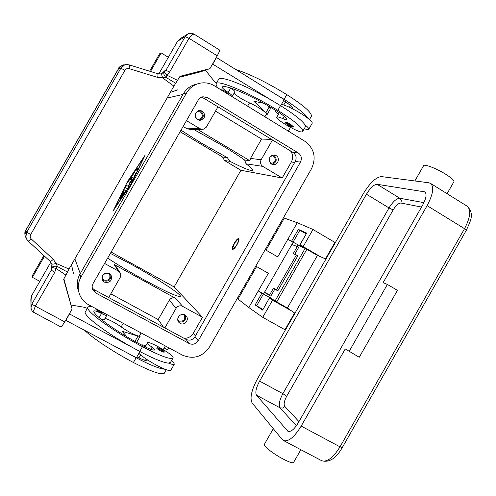 <?xml version="1.0" encoding="UTF-8"?>
<svg xmlns="http://www.w3.org/2000/svg" width="496" height="496" viewBox="0 0 496 496"><rect width="100%" height="100%" fill="white"/><g stroke="black" fill="none" stroke-linecap="round" stroke-linejoin="round"><path stroke-width="0.74" d="M236.846 244.59C234.682 248.05 233.306 249.271 232.711 248.26L234.447 243.282L237.9 239.227C239.066 239.221 238.712 241.013 236.846 244.59M232.971 249.358L232.742 248.378M237.014 244.689C235.048 247.932 233.56 249.476 232.556 249.333C231.923 248.533 232.5 246.487 234.279 243.189C236.239 239.952 237.727 238.409 238.743 238.551C239.376 239.332 238.799 241.378 237.014 244.689M238.012 239.19L238.979 238.892M290.582 150.976C293.049 154.461 293.303 158.137 291.338 162.006L282.181 178.002L240.92 170.277L224.502 160.512L222.549 156.996L180.098 131.725M111.129 252.049L174.127 286.924L240.92 170.277M174.127 286.924L202.48 317.266L193.304 333.293C191.121 336.747 188.027 338.415 184.01 338.297M127.379 181.741L145.241 154.981L131.347 183.787L113.398 210.515L127.379 181.741L114.781 208.463M114.626 208.376L131.192 183.706L144.014 157.114L127.522 181.815M39.841 281.331L32.395 277.338L32.345 275.633L43.859 255.558M149.618 71.201L159.607 53.791L161.15 52.892L168.342 57.3M288.424 130.925L291.512 133.089M150.493 71.467L161.15 52.892M124.167 189.683L125.922 190.762L120.559 199.076L124.465 192.777L123.938 192.436L120.137 198.766L123.69 192.274L123.169 191.94L119.728 198.456L124.167 189.683M138.049 168.869L136.822 171.021L135.544 170.543L136.766 168.423L138.055 168.876M134.013 172.546L135.916 173.296L134.683 175.454L132.878 174.691L127.218 183.018L134.013 172.546L134.298 172.707L128.073 181.883M128.29 186.397L129.586 182.881L131.992 179.936L130.56 179.254L131.775 177.128L133.66 177.977L130.045 183.117L127.46 188.784L125.091 187.395L126.3 185.287L128.576 186.558L126.585 185.448L125.37 187.556L127.46 188.784M124.428 189.844L120.534 197.334M123.169 191.94L123.69 192.274M123.938 192.436L124.75 192.938L121.353 198.047M138.068 168.944L137.051 168.584L135.817 170.649M135.929 173.358L134.298 172.707M129.586 182.881L129.871 183.043L128.576 186.558M133.672 178.021L132.06 177.289L130.826 179.378M131.992 179.936L132.283 180.098L129.871 183.043M32.395 277.338L44.535 256.178M168.646 347.721L167.487 349.748L164.17 347.975M71.486 264.765L73.489 273.55M71.691 265.391L71.424 264.876M177.996 89.757L170.32 92.405M215.518 111.11L261.578 139.047L271.572 139.413M163.426 327.155L158.205 319.573L110.8 293.849M164.858 327.93L176.099 308.295C177.81 305.883 179.992 305.238 182.64 306.361L202.48 317.266M180.122 323.373L178.765 322.239C175.454 318.525 180.687 312.368 184.927 314.979L186.167 315.971C189.677 319.616 184.456 326.015 180.122 323.373M178.182 321.309L178.833 321.737C184.053 322.679 186.254 320.534 185.436 315.301M115.773 266.061L114.099 264.467L175.572 298.319C173.036 297.247 170.953 297.86 169.322 300.161L158.205 319.573M108.698 297.526L120.106 277.605C121.024 275.85 120.968 274.152 119.945 272.496L118.29 270.99L104.588 263.457M104.414 282.131L102.48 280.172C101.575 274.747 103.856 272.54 109.325 273.569L111.116 275.28C112.282 280.804 110.05 283.086 104.414 282.131M102.151 279.397L103.757 280.817C108.835 281.92 111.172 279.905 110.763 274.778M110.366 253.375L132.06 264.74C157.127 278.541 182.485 295.058 180.265 296.441C177.624 297.042 165.385 291.412 143.555 279.57C129.772 271.938 117.8 264.796 107.632 258.143M261.578 139.047L250.486 158.416L249.86 160.729L197.489 129.375M272.478 139.965L261.144 159.755C259.935 162.446 260.474 164.653 262.781 166.377L282.181 178.002M271.349 164.009C267.784 159.464 268.77 156.463 274.313 155.006L276.148 155.632C280.525 157.995 277.859 165.59 273.005 164.604L271.349 164.009M272.031 164.35C276.793 162.304 277.462 159.328 274.046 155.422L273.203 155.019M249.86 160.729L244.627 160.016L246.028 163.81C250.554 167.214 252.731 169.334 252.563 170.171C251.422 171.362 243.896 168.423 229.977 161.349L227.342 157.647L222.549 156.996M217.973 106.826L206.274 127.218L204.011 129.028L202.225 129.344L199.857 128.669L186.453 120.633M197.551 119.629C193.942 115.574 194.612 112.505 199.553 110.416L202.442 111.092C206.082 115.314 205.319 118.389 200.167 120.317L197.551 119.629M199.535 120.292C203.93 117.936 204.402 114.923 200.942 111.253L198.698 110.577M177.754 319.443L179.261 320.993C184.084 321.544 185.727 319.548 184.19 314.985L183.7 314.52M196.893 119.158L198.673 119.517C202.845 117.943 203.459 115.438 200.502 112.015L198.171 111.47L196.286 112.152M195.294 114.142L195.573 117.372M270.469 163.32L271.076 163.463C275.677 162.384 276.526 159.948 273.618 156.166L271.43 155.645M102.176 276.396L102.629 278.485L104.191 280.054C108.76 280.841 110.583 278.994 109.653 274.505L108.258 273.141M106.448 272.992L103.056 274.809M227.342 157.647L201.667 143.257L180.978 130.188M183.018 126.629L187.401 128.793L190.092 129.419M193.583 129.394L220.832 144.677C230.566 150.517 238.495 155.632 244.627 160.016M170.99 92.225L170.395 92.275M106.225 314.216L106.783 315.357C106.318 315.642 104.551 315.034 101.494 313.528C97.135 311.383 94.612 310.515 93.911 310.936L93.862 311.085C92.944 314.762 116.796 331.954 141.577 345.067C149.011 348.936 153.388 350.573 154.715 349.971L154.721 349.965C154.938 349.593 154.045 348.682 152.055 347.237C149.116 345.117 147.61 343.685 147.517 342.934L147.591 342.724C148.651 340.578 173.172 354.566 173.135 357.3L172.943 358.124C170.116 359.612 159.954 355.812 142.451 346.716C112.108 330.689 83.973 309.857 88.052 307.142C88.623 306.485 90.08 306.373 92.417 306.807M103.168 312.579L103.125 313.267L99.777 311.99C97.204 310.546 95.871 309.585 95.79 309.095L96.125 308.797M164.102 352.284L160.952 351.143C158.156 349.568 156.699 348.502 156.593 347.944C157.914 347.87 155.459 346.518 160.158 348.663C163.42 350.48 164.728 351.695 164.089 352.315M171.467 360.704L174.059 363.345L174.214 364.331C173.681 364.827 171.777 364.424 168.516 363.128C163.426 362.712 153.834 358.825 139.742 351.453L130.795 346.543C103.466 331.173 82.051 314.321 85.492 311.612L87.891 307.427M138.917 353.326C140.821 355.266 144.051 357.697 148.608 360.604C154.616 364.362 160.084 367.238 165.013 369.247C168.287 370.524 170.202 370.896 170.76 370.369L170.853 370.214M170.531 362.34L168.516 363.128M104.296 319.697L104.265 319.746C103.918 320.025 102.573 319.629 100.223 318.568M139.45 335.842L139.407 335.916C138.942 337.168 127.05 331.291 121.173 326.889C115.134 322.735 109.765 319.883 105.071 318.345M164.474 372.918L164.269 373.277C161.262 375.094 150.976 371.504 133.412 362.502C113.72 352.154 93.205 338.563 84.574 330.299M138.923 357.858L140.622 354.9M165.013 369.247C159.867 368.937 150.238 365.112 136.127 357.771L127.174 352.861L136.388 357.74L139.928 351.552M136.89 356.86C143.487 360.133 147.374 361.429 148.546 360.747L148.608 360.604M141.397 344.968C142.005 344.689 143.48 344.974 145.812 345.836M139.729 335.358L140.114 336.331L137.969 336.114L122.097 331.26L127.007 336.84M136.282 342.178L136.902 341.942M130.795 346.543L69.508 313.956L65.832 320.373L127.174 352.861M71.12 305.046L83.551 307.136L87.364 308.338M231.434 96.261L232.376 96.156C232.413 95.573 231.012 94.339 228.179 92.448C224.142 89.764 222.14 87.984 222.177 87.122L222.289 86.992C225.134 84.084 252.123 95.716 275.894 110.503C282.968 114.973 286.558 117.967 286.663 119.499L286.663 119.511C286.434 119.914 285.188 119.635 282.925 118.662C279.595 117.236 277.58 116.696 276.867 117.037L276.712 117.223C275.299 119.4 299.739 133.449 302.169 131.862L302.814 131.223C302.783 127.844 294.444 120.881 277.803 110.348C248.719 92.231 216.399 78.821 215.934 84.022L217.347 87.625M221.352 90.08L221.433 89.85C221.917 89.646 223.423 90.291 225.965 91.785L228.718 94.085M293.316 126.573C292.621 127.429 292.367 127.274 288.157 125.073C285.752 123.541 284.952 122.63 285.758 122.338C286.31 122.115 287.971 122.816 290.737 124.434L293.291 126.61M264.907 116.777L266.433 114.105C267.325 112.989 256.289 105.654 249.494 102.883C242.835 99.82 237.683 96.627 234.019 93.291M279.304 112.697L276.774 117.118M305.207 127.044L304.928 124.8C302.089 120.472 293.948 114.086 280.507 105.629L271.765 100.397C244.733 84.611 219.244 74.958 218.488 79.565L215.934 84.022M234.856 91.834L234.887 91.779C234.93 91.183 233.535 89.931 230.708 88.034L230.615 87.978M304.197 128.811L307.818 129.636L308.779 129.22C308.965 128.458 307.681 126.988 304.928 124.8M275.683 110.372L275.528 110.583C275.354 111.247 276.322 112.462 278.423 114.241M281.499 104.327C284.158 104.935 287.897 106.46 292.721 108.897C298.995 112.152 304.228 115.419 308.419 118.699C311.159 120.906 312.424 122.407 312.226 123.2L312.127 123.374M285.721 101.903L283.737 104.966M311.24 116.504L311.457 116.12C311.612 112.418 303.397 105.251 286.812 94.618C266.681 82.336 249.649 73.954 235.724 69.477M308.419 118.699C305.641 114.272 297.538 107.818 284.109 99.336L275.373 94.097L284.214 99.584L280.686 105.741M283.669 100.533C289.8 104.588 292.851 107.328 292.814 108.76L292.721 108.897M271.765 100.397L212.561 64.034M205.437 70.165L213.534 80.358L216.467 83.092M124.93 70.308L120.838 68.231L118.687 68.367L25.786 230.256L26.803 232.103L25.86 236.79L26.641 239.153L24.899 235.03L25.829 230.373L118.817 68.336L122.357 65.199L126.536 64.567L129.189 64.883L126.554 64.567L124.409 65.063L120.838 68.231L26.803 232.103L30.684 234.558L124.93 70.308C125.947 68.764 127.336 68.2 129.09 68.622L157.678 77.419L162.465 77.742L165.813 77.382L166.885 75.206L169.638 72.019L188.988 38.279L217.26 55.843L219.412 51.497L219.647 50.071L194.19 34.205M217.26 55.843L209.92 68.646L180.017 76.322L173.91 86.149L69.037 269.037L56.005 263.357L57.387 266.433L56.054 268.454L52.216 267.468C52.849 266.315 54.498 265.949 57.158 266.377L67.524 272.087L69.037 269.037M179.496 77.24L200.471 71.846L209.92 68.646M189.472 33.393L187.891 33.995L185.2 36.679L188.988 38.279L192.15 34.515L194.11 34.15M266.085 114.712L267.146 114.508L265.912 112.71L253.859 101.24L263.494 103.23M267.797 105.673L270.401 108.829L267.146 114.508M212.827 63.941L216.498 57.542L275.373 94.097M60.884 326.932L62.062 325.99L64.747 321.892L72.112 309.051L63.649 279.26L67.524 272.087M63.879 278.864L72.112 309.051M34.367 312.951L33.604 310.967L35.278 306.305L54.69 272.453L56.054 268.454L65.993 275.175M51.479 267.952L51.082 268.758L51.311 270.128L31.955 303.868L31 307.774L31.267 309.244M64.747 321.892L32.934 304.866L31.955 303.868L31.756 295.43L30.851 299.262L30.988 307.222M31.756 295.43L50.852 262.136M158.801 73.941L177.562 41.23L185.2 36.679L165.912 70.314L164.56 70.903L161.721 73.668L164.56 70.903M187.426 34.274L180.203 38.626L177.562 41.23M51.82 263.878L52.216 267.468L51.311 270.128L54.69 272.453M51.082 268.758L52.018 264.504L51.33 268.243M160.797 73.904L164.077 72.428L166.885 75.206L177.68 80.402M161.981 73.582L160.729 73.916M157.678 77.419L158.081 74.766L157.585 73.681M26.641 239.153L28.105 241.025L29.214 240.758L31.316 239.016C30.07 237.708 29.859 236.22 30.684 234.558M50.015 261.218L51.224 261.07L53.32 259.371L31.316 239.016M50.146 261.336L51.807 263.847C52.291 264.368 53.692 264.207 56.005 263.357L53.32 259.371M52.068 264.715L50.09 261.299M129.09 68.622L129.524 65.943L129.196 64.877L157.697 73.699L160.76 73.904C161.46 74.053 162.031 75.33 162.465 77.742L173.91 86.149M169.638 72.019L165.912 70.314L164.077 72.428C163.42 73.538 163.94 75.125 165.645 77.209L175.782 83.297M187.891 33.995L187.891 33.995C187.965 33.455 192.783 32.941 192.857 33.561L194.091 34.143M255.787 266.116L268.367 273.302L248.8 307.508L237.274 298.468M248.8 307.508L262.737 317.316L285.398 329.97M283.445 217.775L297.296 222.723L287.847 239.252L277.741 256.909L265.199 249.668M302.256 247.163L287.847 239.252L293.099 242.315L263.556 293.961L258.261 290.966L273.842 300.13M335.308 242.662L312.976 229.474L297.296 222.723M312.976 229.474L303.186 246.593L320.769 256.866M291.667 241.081L298.35 229.394L306.689 233.101L299.875 245.012L303.186 246.593M266.017 250.139L284.258 218.259M238.099 298.933L256.612 266.581M291.741 311.023L272.54 300.179L262.737 317.316M264.436 292.417L268.857 294.922M292.2 244.664L291.865 244.472M289.187 309.275L269.353 298.102L262.644 310.112L255.13 304.959L261.82 293.26M272.54 300.179L269.458 298.189M299.875 245.012L317.93 255.638M298.35 229.394L306.106 233.839M299.745 244.962L306.689 233.101M262.886 309.405L255.13 304.959M262.644 310.112L269.347 298.108M264.759 291.859L269.39 295.325L273.501 288.145L277.785 290.904L297.848 255.824L296.41 255L276.346 290.086M296.41 255L293.204 253.685L297.309 246.512L291.828 244.534M274.846 289.063L270.804 296.131L269.39 295.325M297.309 246.512L298.722 247.324L294.723 254.305M325.922 259.092L317.446 255.434L305.133 248.391L297.941 245.353L297.284 246.5M414.867 180.959L423.528 165.807C423.621 163.506 436.734 168.497 446.146 174.505C451.447 177.903 454.063 180.265 454.001 181.586L447.082 193.694M387.376 284.444L383.135 282.627L427.112 205.635C433.051 194.426 434.223 187.029 430.646 183.458L428.866 182.788L381.455 176.595C376.042 177.097 370.004 182.776 363.351 193.62L257.48 378.795C251.503 390.048 249.705 398.083 252.086 402.901L282.199 439.506L283.576 440.591C288.554 441.905 294.419 437.069 301.184 426.083L345.253 348.936L359.228 357.281L397.451 290.358L387.376 284.444L349.048 351.552M273.308 428.693L264.387 444.311C262.52 445.439 273.556 454.113 283.501 459.234C289.112 462.111 292.454 463.221 293.52 462.563L293.657 462.328M377.059 184.283L424.849 191.878C426.951 193.973 426.262 198.288 422.797 204.823L298.226 422.883C294.289 429.288 290.867 432.103 287.947 431.34L256.488 395.188C255.056 392.435 256.097 387.742 259.613 381.102L366.457 194.203C370.388 187.817 373.922 184.512 377.059 184.283L399.838 198.251C396.546 198.369 392.937 201.599 389.013 207.936L282.863 393.675L286.7 396.217L393.154 209.932L389.013 207.936L366.457 194.203M269.371 295.306L268.789 296.645L275.063 300.973L287.376 308.028L317.446 255.434M287.376 308.028L294.965 313.23M298.257 152.923C301.407 155.316 302.145 158.373 300.464 162.093L198.208 340.771C195.852 344.112 192.839 345.024 189.181 343.511L95.579 292.894L92.355 288.889L92.144 286.223L93.006 283.669L198.239 100.08L200.601 97.65L202.976 96.776L207.477 97.662L298.257 152.923L293.08 152.495L203.955 98.307L201.103 97.371M92.151 287.903L94.252 289.701L186.087 339.425C189.683 340.913 192.634 340.02 194.953 336.747L295.25 161.485C296.899 157.84 296.174 154.839 293.08 152.495M304.91 141.304C314.328 148.502 316.516 157.66 311.482 168.776L209.548 346.927C202.504 356.928 193.496 359.674 182.509 355.161L88.741 304.829C84.233 302.337 81.102 298.685 79.341 293.874C77.457 288.12 77.99 282.534 80.953 277.128L186.527 92.975C189.503 87.99 193.75 84.779 199.274 83.353C204.588 82.169 209.591 82.968 214.303 85.758L304.91 141.304M195.901 84.277C190.483 85.678 186.316 88.827 183.402 93.713L79.906 274.232C77.004 279.533 76.477 285.008 78.325 290.656M195.43 335.91L193.304 333.293M294.723 162.409L291.338 162.006M74.871 258.862L80.265 273.6M167.053 98.109L182.999 94.407M176.099 308.295L169.322 300.161M182.64 306.361L175.572 298.319M118.29 270.99L114.099 264.467M261.144 159.755L250.486 158.416M229.977 161.349L224.502 160.512M262.781 166.377L246.028 163.81M199.857 128.669L187.401 128.793M102.796 312.381L100.062 311.271L96.962 309.244M160.177 348.682L163.81 351.193C163.94 351.608 163.072 351.335 161.2 350.374C156.841 347.659 156.5 347.095 160.177 348.682M150.84 349.351L152.055 347.237M139.742 351.453L142.451 346.716M99.138 317.638L101.494 313.528M121.173 326.889L123.206 323.336M144.609 360.245L145.551 358.596M133.412 362.502L136.127 357.771M137.969 336.114L134.931 341.422M122.983 331.347L122.593 332.029M227.515 93.856L222.927 91.047M290.203 125.042C285.653 122.673 284.983 122.686 288.188 125.079L292.2 126.914C292.64 126.79 291.97 126.17 290.203 125.042M249.494 102.883L247.609 106.175M280.507 105.629L277.803 110.348M284.233 116.38L282.925 118.662M230.708 88.034L228.179 92.448M286.812 94.618L284.109 99.336M290.445 105.524L289.435 107.291M254.367 101.984L254.789 101.252M265.912 112.71L269.185 106.993M334.905 242.42L325.481 258.9M294.574 312.964L284.983 329.741M263.314 294.147L256.618 305.858M299.882 230.218L293.192 241.918M466.903 206.045L467.257 206.262C471.274 210.093 470.369 217.57 464.535 228.687L339.996 446.834L342.24 447.64M466.345 230.249L464.535 228.687L427.112 205.635M301.184 426.083L339.996 446.834C333.262 457.684 327.186 462.328 321.768 460.765L321.42 460.586M287.196 430.757L288.672 431.539M259.613 381.102L282.863 393.675C279.391 400.284 278.454 405.009 280.066 407.842L282.652 408.059L284.741 406.354C283.563 404.333 284.214 400.954 286.7 396.217M298.952 421.619L284.741 406.354M393.154 209.932C395.969 205.394 398.561 203.093 400.923 203.038L401.326 200.372L399.838 198.251L423.937 202.647M400.923 203.038L421.526 207.049M256.488 395.188L280.066 407.842L296.372 425.779M423.888 191.506L425.425 192.46M268.789 296.645L269.508 295.387M297.426 246.574L298.102 245.396M275.063 300.973L305.133 248.391M276.731 301.971L306.844 249.308M300.464 162.093L295.25 161.485M207.477 97.662L203.955 98.307M95.579 292.894L94.252 289.701M189.181 343.511L186.087 339.425M198.208 340.771L194.953 336.747M186.527 92.975L183.402 93.713M80.953 277.128L79.906 274.232M163.258 349.575L165.335 345.948M119.945 272.496L115.673 265.899M288.312 131.13L290.451 127.391M202.225 129.344L189.937 129.419M174.214 364.331L170.76 370.369M170.345 362.669L172.943 358.124M145.198 346.915L147.535 342.829M104.265 319.746L106.783 315.357M139.407 335.916L141.112 332.946M164.269 373.277L166.303 369.731M140.114 336.331L136.853 342.029M302.814 131.223L305.406 126.691M232.376 96.156L234.887 91.779M270.401 107.192L270.004 107.874M309.479 119.573L311.457 116.12M312.226 123.2L308.779 129.22M228.377 94.389L228.73 94.06M31 307.774C30.461 307.904 32.686 312.306 32.928 311.934L60.915 326.951M26.641 239.14L28.105 241.019L50.077 261.293M118.699 68.355C118.538 67.388 120.255 66.191 123.851 64.778M25.78 230.287C24.577 231.719 24.515 234.025 25.581 237.206M430.646 183.458L467.257 206.262C474.908 214.291 470.313 221.03 466.376 230.194L342.209 447.69C336.09 458.434 329.276 462.793 321.768 460.765L283.576 440.591M293.52 462.563L300.855 449.717M202.976 96.776L202.597 96.844M92.659 289.732L92.516 289.379"/></g></svg>
